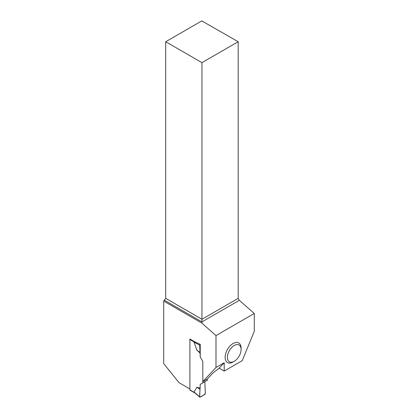 <?xml version="1.0" encoding="UTF-8"?>
<svg xmlns="http://www.w3.org/2000/svg" width="418" height="418" viewBox="0 0 418 418"><rect width="100%" height="100%" fill="white"/><g stroke="black" fill="none" stroke-linecap="round" stroke-linejoin="round"><path stroke-width="0.63" d="M219.157 368.148L224.205 371.059L224.205 362.74L219.157 368.148L212.95 372.997L207.37 378.974L207.37 380.249L200.232 384.372L199.663 396.802L194.098 392.063L196.868 387.24L200.232 388.191M200.232 384.372L204.799 381.738L205.369 393.51L204.914 394.326L200.117 397.09L199.663 396.802L200.117 397.09M190.033 339.076A0.648 0.371 120 0 0 189.897 339.526L189.897 389.874A0.648 0.371 120 0 0 190.033 390.166L194.981 393.024M195.19 393.103L194.098 392.063M224.205 362.74L215.986 367.485L202.808 381.608L202.808 361.413L200.232 356.956L202.808 361.413L202.808 382.888M199.005 343.768L200.232 344.307L200.232 356.956L199.663 345.184L194.098 342.185L196.868 350.206L200.232 353.142M195.159 342.034L194.098 342.185M196.868 387.24L199.94 389.283C200.138 391.718 199.12 395.621 200.117 397.09C202.103 396.212 203.848 395.02 205.369 393.51L204.799 381.738L200.232 384.372L199.94 389.283M200.117 344.369L199.663 345.184M196.868 350.206L199.94 352.384M224.205 371.059L242.236 360.65L254.29 331.281L254.29 313.484L215.986 335.602L215.986 367.485M241.097 349.448L241.097 348.126A11.302 6.526 120 0 0 233.108 343.518A11.302 6.526 120 0 0 225.114 357.353A11.302 6.526 120 0 0 233.108 361.967L234.247 361.309A9.687 5.591 -60 0 1 227.397 357.353A9.687 5.591 -60 0 1 234.247 345.493A9.687 5.591 -60 0 1 241.097 349.448A9.687 5.591 -60 0 1 234.247 361.309M165.706 41.732L201.946 62.653L238.187 41.732L201.789 20.9L165.706 41.732L165.706 298.342L163.71 301.08L163.71 363.623L179.019 382.669L189.897 388.949L189.897 338.998L195.587 342.279L200.232 344.307M163.71 301.08L201.946 323.156L215.986 335.602M202.808 381.608L207.37 378.974M238.187 41.732L238.187 298.342L239.331 300.317L254.29 313.484M201.946 323.156L201.946 321.902L239.331 300.317M164.567 300.317L201.946 321.902L201.946 319.263L238.187 298.342M165.706 298.342L201.946 319.263L201.946 62.653M189.897 389.874L194.365 392.45M189.897 339.526L194.365 342.102M199.762 397.1L194.715 392.795"/></g></svg>
